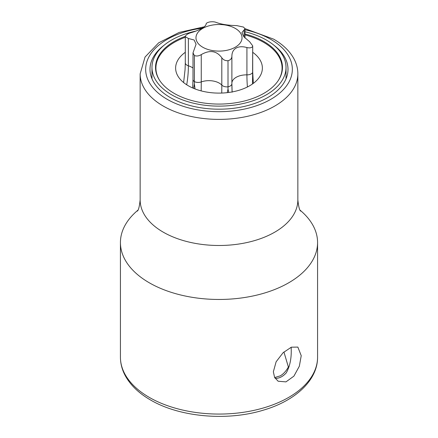 <?xml version="1.0" encoding="UTF-8"?>
<svg xmlns="http://www.w3.org/2000/svg" width="438" height="438" viewBox="0 0 438 438"><rect width="100%" height="100%" fill="white"/><g stroke="black" fill="none" stroke-linecap="round" stroke-linejoin="round"><path stroke-width="0.66" d="M283.923 351.96L288.379 367C286.173 371.013 283.49 373.959 280.336 375.831L274.664 377.556M288.379 367A86.74 50.08 0 0 0 289.179 366.376M231.872 55.829L231.883 56.223C231.784 58.555 230.492 60.05 228.006 60.707L228.012 89.084L227.284 92.648M228.756 92.467L228.012 89.084M195.025 88.936L194.384 83.877L193.634 88.377M183.621 82.552L185.077 69.565L185.296 62.831A5.836 3.367 0 0 0 188.378 65.804A153.108 120.751 -24.9 0 1 186.708 84.786M252.627 74.871L252.606 72.62A5.836 3.367 0 0 0 252.704 72.013L253.345 83.357L252.627 74.871L252.452 84.003M194.384 83.877L194.401 81.627A5.836 3.367 0 0 0 201.256 81.922A153.108 32.357 -81.2 0 1 201.162 90.89M206.117 24.293L206.117 23.98C206.216 23.099 207.508 22.404 209.994 21.9C212.654 21.61 214.719 21.78 216.191 22.42C221.354 24.364 228.203 25.42 236.744 25.601L243.599 27.101L244.995 28.842L241.924 32.598L243.862 36.792L249.622 41.725L252.704 45.842L252.606 72.62A5.836 3.367 0 0 1 246.922 74.86A153.108 88.394 -120 0 0 247.41 86.987M252.606 46.499C251.598 47.862 249.704 48.207 246.922 47.539L246.922 74.86A14.591 8.421 180 0 0 231.883 82.963M228.006 60.707C225.346 60.844 223.281 59.869 221.809 57.783C216.646 50.759 209.797 49.702 201.256 54.602L201.256 81.922A14.591 8.421 180 0 1 221.809 85.103A5.836 3.367 0 0 0 228.006 86.828A5.836 3.367 0 0 0 231.883 83.653L231.883 56.223C231.921 52.412 233.344 49.697 236.148 48.07C238.896 46.494 242.488 46.313 246.922 47.539M201.256 54.602C198.797 56.08 196.509 56.382 194.401 55.506L194.401 81.627A5.836 3.367 0 0 1 193.005 79.442L192.654 87.961M194.401 55.506L193.005 52.878L196.076 44.205L194.138 40.006L188.378 38.484L185.296 36.666L185.394 36.102C186.402 34.591 188.296 33.441 191.077 32.664C195.512 31.399 199.104 29.937 201.852 28.267C204.655 26.729 206.079 25.3 206.117 23.98L206.128 24.123M202.717 28.404A23.028 13.293 180 0 1 235.283 28.404A23.028 13.293 180 0 1 235.283 47.205A23.028 13.293 180 0 1 202.717 47.205A23.028 13.293 180 0 1 202.717 28.404M195.934 31.087A67.025 38.697 0 0 0 171.603 40.061A67.025 38.697 0 0 0 151.975 67.425A67.025 38.697 0 0 0 193.35 103.176A67.025 38.697 0 0 0 266.397 94.789A67.025 38.697 0 0 0 286.025 67.425A67.025 38.697 0 0 0 244.995 31.755M185.329 36.354A63.477 36.65 0 0 0 174.116 41.506A63.477 36.65 0 0 0 155.523 67.425A63.477 36.65 0 0 0 194.707 101.282A63.477 36.65 0 0 0 263.884 93.338A63.477 36.65 0 0 0 282.477 67.425A63.477 36.65 0 0 0 244.995 33.989M159.81 80.663A63.083 36.42 180 0 1 155.917 68.065A63.083 36.42 180 0 1 174.395 42.311A63.083 36.42 0 0 1 185.296 37.279M278.19 80.663A63.083 36.42 0 0 0 282.083 68.065A63.083 36.42 0 0 0 244.995 34.881M252.704 52.308A43.373 25.037 0 0 1 262.373 68.065A43.373 25.037 0 0 1 249.665 85.771A43.373 25.037 180 0 1 202.405 91.203A43.373 25.037 180 0 1 175.627 68.065A43.373 25.037 180 0 1 185.296 52.308M275.042 378.208L276.893 378.301C280.238 377.885 283.348 376.089 286.222 372.913C289.753 366.677 291.423 359.018 291.237 349.935L291.166 347.252M301.229 355.7L299.335 366.217L293.914 376.132L285.959 381.881L278.141 381.23L274.621 377.468L273.35 371.796L276.121 361.788L283.063 352.749L291.336 347.186L297.856 347.088L301.229 355.7M137.877 210.224A98.572 56.907 0 0 0 120.428 242.553A98.572 56.907 0 0 0 149.303 282.795A98.572 56.907 0 0 0 256.723 295.13A98.572 56.907 0 0 0 317.572 242.553A98.572 56.907 0 0 0 300.123 210.224M164.064 45.251A69.001 39.836 0 0 0 149.999 69.357A69.001 39.836 0 0 0 170.212 97.521A69.001 39.836 0 0 0 245.406 106.16A69.001 39.836 0 0 0 288.001 69.357A69.001 39.836 0 0 0 273.936 45.251M231.883 83.757A153.108 88.394 -120 0 0 232.118 91.936M232.129 92.172L231.883 83.653A5.836 3.367 0 0 0 231.883 83.543M227.765 90.097A34.816 20.099 0 0 0 228.253 90.02M194.204 84.753A34.816 20.099 0 0 0 194.56 84.961M252.562 75.988A34.816 20.099 0 0 0 252.693 75.703M221.809 57.783L221.809 85.103A153.108 32.357 -81.2 0 1 221.732 93.059M188.378 38.484L188.378 65.804A14.591 8.421 180 0 1 193.005 68.06M244.119 29.861L244.119 37.099M206.117 23.98L206.117 24.265M317.572 242.553L317.572 357.162A98.572 56.907 180 0 1 256.723 409.738A98.572 56.907 180 0 1 149.303 397.397A98.572 56.907 180 0 1 120.428 357.162L120.428 242.553M137.357 211.1C138.501 210.251 139.432 206.539 140.144 199.963A78.856 45.525 0 0 0 163.243 232.156A78.856 45.525 0 0 0 249.178 242.028A78.856 45.525 0 0 0 297.856 199.963L297.856 73.863C297.829 68.438 296.427 63.231 293.652 58.238C289.392 50.748 282.713 44.386 273.619 39.141L244.968 28.623M204.048 26.855L179.109 32.461L158.687 42.804L145.049 57.028L140.144 73.863A78.856 45.525 0 0 0 163.243 106.056A78.856 45.525 0 0 0 249.178 115.922A78.856 45.525 0 0 0 297.856 73.863M202.038 28.163A73.338 42.338 0 0 0 148.438 57.816A73.338 42.338 0 0 0 167.146 99.295A73.338 42.338 0 0 0 270.854 99.295A73.338 42.338 0 0 0 270.854 39.415A73.338 42.338 0 0 0 244.995 29.762M193.005 52.878L193.005 79.442M252.704 45.842L252.704 72.013M244.995 28.842L244.995 38.057M185.296 36.666L185.296 62.831M151.975 67.425L151.975 78.807M286.025 67.425L286.025 78.807M155.917 68.065L155.917 71.503M282.083 68.065L282.083 71.503M317.572 357.162C317.747 380.283 295.272 400.901 263.161 410.214C226.884 421.334 179.449 417.107 150.442 399.927C138.906 393.269 130.529 385.216 125.312 375.777C122.082 369.798 120.455 363.589 120.428 357.162M300.643 211.1C299.499 210.251 298.568 206.539 297.856 199.963M140.144 199.963L140.144 73.863"/></g></svg>
